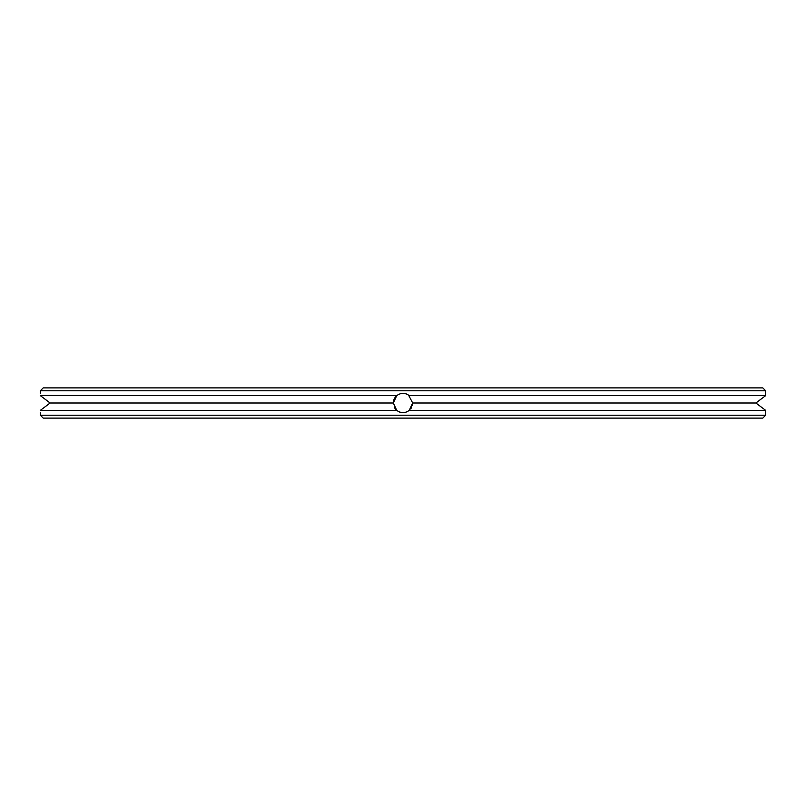 <?xml version="1.0" encoding="UTF-8"?>
<svg xmlns="http://www.w3.org/2000/svg" width="806" height="806" viewBox="0 0 806 806"><rect width="100%" height="100%" fill="white"/><g stroke="black" fill="none" stroke-linecap="round" stroke-linejoin="round"><path stroke-width="1.21" d="M43.202 418.113L762.798 418.113L765.7 415.211L40.3 415.211L43.202 418.113M408.541 395.071L412.672 403L409.257 410.375L765.65 410.375L765.7 412.521M396.361 395.968L396.743 395.625C400.925 392.613 405.096 392.613 409.257 395.625L765.65 395.625L765.7 393.328L765.65 395.625L755.897 403L412.672 403L409.257 410.375C405.075 413.387 400.904 413.387 396.743 410.375L396.119 409.801M40.35 395.625C40.28 392.613 40.28 392.613 40.35 395.625L50.103 403L40.35 410.375C40.28 413.387 40.28 413.387 40.35 410.375C40.28 413.387 40.28 413.387 40.35 410.375L396.743 410.375L393.328 403L396.743 395.625L40.35 395.464M765.69 412.168L765.67 411.534M765.7 412.672L765.7 415.211M403 393.328L403.776 393.358L403 393.328M405.499 393.66L406.99 394.184M397.469 410.929L396.864 410.476M395.585 409.216L395.131 408.622M393.328 402.96L393.388 401.952M396.28 396.038L395.776 396.572M401.519 393.439L402.194 393.358M412.672 403.272L412.481 404.914L412.672 403.272M402.859 412.672L399.756 412.108L402.859 412.672M399.695 412.088L398.809 411.715L399.695 412.088M397.338 410.838L396.743 410.375L397.338 410.838M395.202 397.277L395.595 396.774M412.672 403.181L412.35 405.499M411.09 408.289L411.695 407.242M407.362 411.634L406.617 411.967M403.957 412.622L402.204 412.642M393.348 402.345L393.419 401.67M393.812 399.967L394.739 397.973M401.932 393.388L403.997 393.378M411.04 408.37L410.597 408.985M394.93 408.33L394.477 407.564M393.388 401.872L393.953 399.585M394.708 398.023L395.343 397.086M756.774 403.675L765.65 410.375L755.897 403L762.154 398.255M43.846 398.255L50.103 403L393.328 403M40.35 410.375L49.226 403.675M765.7 393.328L765.7 390.789L40.3 390.789L40.3 393.328M40.3 390.789L43.202 387.888L762.798 387.888L765.7 390.789M40.3 412.672L40.3 415.211"/></g></svg>
